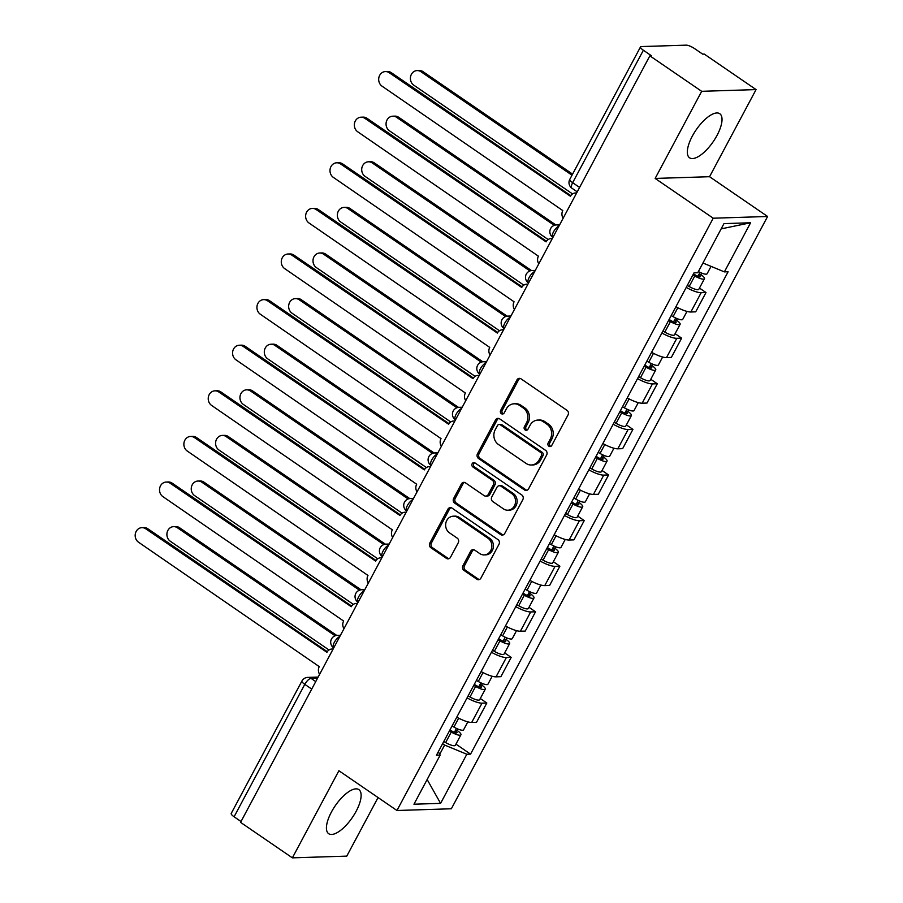 <?xml version="1.0" encoding="UTF-8"?>
<svg xmlns="http://www.w3.org/2000/svg" width="903" height="903" viewBox="0 0 903 903"><rect width="100%" height="100%" fill="white"/><g stroke="black" fill="none" stroke-linecap="round" stroke-linejoin="round"><path stroke-width="1.35" d="M548.889 446.229A2.348 2.088 -91.8 0 0 551.756 445.45L568.032 414.962A3.364 2.98 -91.8 0 0 567.005 410.334L521.008 378.831A3.364 2.98 -91.8 0 0 516.922 379.949L500.646 410.436A2.348 2.088 -91.8 0 0 502.508 414.014A2.348 2.088 -91.8 0 0 504.224 412.885L506.323 408.935A10.757 9.538 -91.8 0 1 514.168 403.788A10.757 9.538 -91.8 0 1 519.406 405.357L523.243 407.987A10.757 9.538 -91.8 0 1 526.517 422.773L524.406 426.713A2.348 2.088 -91.8 0 0 526.268 430.291A2.348 2.088 -91.8 0 0 527.984 429.162L530.095 425.223A10.757 9.538 -91.8 0 1 537.928 420.076A10.757 9.538 -91.8 0 1 543.177 421.645L547.004 424.263A10.757 9.538 -91.8 0 1 550.288 439.05L548.177 443.001A2.348 2.088 -91.8 0 0 548.889 446.229M537.928 420.076L539.52 420.019A10.757 9.538 -91.8 0 1 544.757 421.588L548.595 424.218A10.757 9.538 -91.8 0 1 551.868 439.005L549.758 442.944A2.348 2.088 -91.8 0 0 550.83 446.375M520.173 378.436A3.364 2.98 -91.8 0 0 518.514 379.892L502.226 410.38A2.348 2.088 -91.8 0 0 503.298 413.811M514.168 403.788L515.748 403.743A10.757 9.538 -91.8 0 1 520.997 405.312L524.824 407.93A10.757 9.538 -91.8 0 1 528.097 422.717L525.997 426.667A2.348 2.088 -91.8 0 0 527.059 430.088M356.143 811.278A26.718 10.384 124.4 0 0 358.875 789.628A26.718 10.384 124.4 0 0 331.401 812.068A26.718 10.384 124.4 0 0 328.681 833.706A26.718 10.384 124.4 0 0 356.143 811.278M717.05 135.371A26.718 10.384 124.4 0 0 719.77 113.722A26.718 10.384 124.4 0 0 692.308 136.161A26.718 10.384 124.4 0 0 689.576 157.799A26.718 10.384 124.4 0 0 717.05 135.371M462.912 565.752A3.364 2.98 -91.8 0 0 463.939 570.369L476.84 579.218A3.364 2.98 -91.8 0 0 480.927 578.089L499.009 544.238A3.364 2.98 -91.8 0 0 497.982 539.61L451.985 508.096A3.364 2.98 -91.8 0 0 447.899 509.224L429.817 543.075A3.364 2.98 -91.8 0 0 430.844 547.703L446.432 558.381A3.364 2.98 -91.8 0 0 450.518 557.264L458.25 542.771A3.364 2.98 -91.8 0 0 457.234 538.154L449.502 532.849A8.996 7.969 -91.8 0 1 445.879 522.871A8.996 7.969 -91.8 0 1 453.317 516.189A8.996 7.969 -91.8 0 1 457.697 517.498L487.981 538.244A8.996 7.969 -91.8 0 1 491.604 548.234A8.996 7.969 -91.8 0 1 484.166 554.916A8.996 7.969 -91.8 0 1 479.786 553.595L474.741 550.141A3.364 2.98 -91.8 0 0 470.644 551.259L462.912 565.752L464.492 565.696A3.364 2.98 -91.8 0 0 465.519 570.324L478.421 579.162A3.364 2.98 -91.8 0 0 479.267 579.557M655.149 178.433L709.555 176.706L756.071 89.589L701.676 91.316L655.149 178.433L713.212 218.21L396.959 810.499L338.896 770.733L292.38 857.85L240.57 822.362L649.867 55.828L651.447 55.772L643.376 50.241L572.66 182.677A6.852 2.664 124.4 0 0 571.96 188.23L577.231 191.842M701.676 91.316L649.867 55.828M524.496 489.968A3.364 2.98 -91.8 0 0 528.582 488.85L546.654 454.988A3.364 2.98 -91.8 0 0 545.638 450.371L499.641 418.857A3.364 2.98 -91.8 0 0 495.544 419.974L477.473 453.837A3.364 2.98 -91.8 0 0 478.488 458.453L524.496 489.968L526.077 489.923A3.364 2.98 -91.8 0 0 526.923 490.318M522.837 499.607L504.754 533.47A3.364 2.98 -91.8 0 1 500.668 534.587L454.66 503.084A3.364 2.98 -91.8 0 1 453.645 498.456L461.377 483.963A3.364 2.98 -91.8 0 1 465.463 482.845L484.121 495.623A3.364 2.98 -91.8 0 0 488.207 494.505L493.343 484.9A3.364 2.98 -91.8 0 0 492.316 480.272L472.901 466.975A2.348 2.088 -91.8 0 1 473.894 462.607A2.348 2.088 -91.8 0 1 475.046 462.957L521.81 494.991A3.364 2.98 -91.8 0 1 522.837 499.607M756.071 89.589L704.261 54.09L702.669 54.146L694.599 48.615A6.852 1.727 28.1 0 0 686.224 45.15L641.344 46.572A6.852 1.727 28.1 0 0 640.509 46.922A6.852 1.727 28.1 0 0 643.376 50.241M709.555 176.706L767.606 216.483L451.353 808.772L396.959 810.499M292.38 857.85L346.775 856.123L378.052 797.552M241.011 821.527L234.091 816.775A6.852 1.727 -151.9 0 1 231.213 813.456L301.929 681.02A6.852 1.727 28.1 0 0 304.796 684.35L234.091 816.775M675.929 306.715A15.757 3.973 28.1 0 0 690.851 311.998L701.157 292.696A15.757 3.973 -151.9 0 1 686.235 287.414M701.157 292.696L705.999 292.549L699.464 288.068M690.851 311.998L695.694 311.84L705.999 292.549M675.105 333.67L681.641 338.151L676.81 338.309A15.757 3.973 -151.9 0 1 661.888 333.026M651.582 352.317A15.757 3.973 28.1 0 0 666.504 357.599L671.335 357.441L681.641 338.151M650.758 379.283L657.294 383.752L652.451 383.91A15.757 3.973 -151.9 0 1 637.529 378.628M627.235 397.918A15.757 3.973 28.1 0 0 642.157 403.201L646.988 403.054L657.294 383.752M626.4 424.884L632.935 429.365L628.104 429.523A15.757 3.973 -151.9 0 1 613.182 424.229M602.877 443.531A15.757 3.973 28.1 0 0 617.799 448.814L622.641 448.656L632.935 429.365M602.053 470.497L608.588 474.967L603.757 475.125A15.757 3.973 -151.9 0 1 588.835 469.842M578.53 489.133A15.757 3.973 28.1 0 0 593.452 494.415L598.283 494.268L608.588 474.967M577.706 516.098L584.241 520.579L579.399 520.726A15.757 3.973 -151.9 0 1 564.477 515.444M554.182 534.745A15.757 3.973 28.1 0 0 569.093 540.028L573.936 539.87L584.241 520.579M553.347 561.7L559.883 566.181L555.052 566.339A15.757 3.973 -151.9 0 1 540.129 561.056M529.824 580.347A15.757 3.973 28.1 0 0 544.746 585.629L549.588 585.483L559.883 566.181M529 607.313L535.535 611.794L530.693 611.941A15.757 3.973 -151.9 0 1 515.782 606.658M505.477 625.948A15.757 3.973 28.1 0 0 520.399 631.242L525.23 631.084L535.535 611.794M504.653 652.914L511.188 657.395L506.346 657.553A15.757 3.973 -151.9 0 1 491.424 652.259M481.118 671.561A15.757 3.973 28.1 0 0 496.04 676.844L500.883 676.686L511.188 657.395M480.294 698.527L486.83 702.997L481.999 703.155A15.757 3.973 -151.9 0 1 467.077 697.872M456.771 717.163A15.757 3.973 28.1 0 0 471.693 722.445L476.524 722.298L486.83 702.997M439.716 754.265L444.626 745.065L466.828 754.253L440.596 803.365L413.958 804.212L440.179 755.1L436.454 755.224L694.012 272.853L697.748 272.729L723.969 223.617L750.607 222.77L724.387 271.882L702.929 263.01M466.828 754.253L470.553 754.14L728.111 271.758L724.387 271.882M713.212 218.21L767.606 216.483M444.626 745.065L442.605 743.688M455.947 744.128L470.553 754.14M440.179 755.1L438.316 751.736M750.607 222.77L721.17 228.865M427.142 779.526L440.596 803.365M498.795 418.461A3.364 2.98 -91.8 0 0 497.135 419.929L479.053 453.791A3.364 2.98 -91.8 0 0 480.08 458.408L526.077 489.923M541.394 455.699A2.348 2.088 -91.8 0 0 540.683 452.459L500.307 424.805A2.348 2.088 -91.8 0 0 497.44 425.584L495.216 429.749A10.757 9.538 -91.8 0 0 498.49 444.524L526.088 463.431A10.757 9.538 -91.8 0 0 531.336 465A10.757 9.538 -91.8 0 0 539.17 459.853L541.394 455.699L542.985 455.643A2.348 2.088 -91.8 0 0 542.263 452.414L540.683 452.459M499.156 424.455L500.736 424.41A2.348 2.088 -91.8 0 1 501.887 424.749L542.263 452.414M531.336 465L532.928 464.955A10.757 9.538 -91.8 0 0 540.762 459.808L539.17 459.853M542.985 455.643L540.762 459.808M464.627 482.45A3.364 2.98 -91.8 0 0 462.968 483.918L455.225 498.411A3.364 2.98 -91.8 0 0 456.252 503.027L502.249 534.542A3.364 2.98 -91.8 0 0 503.095 534.937M485.758 496.119L487.349 496.063A3.364 2.98 -91.8 0 0 489.798 494.46L494.934 484.843A3.364 2.98 -91.8 0 0 493.907 480.227L474.481 466.919L472.901 466.975M474.696 462.765A2.348 2.088 -91.8 0 0 474.481 466.919M503.479 508.886A8.996 7.969 -91.8 0 0 507.87 510.206A8.996 7.969 -91.8 0 0 515.297 503.524A8.996 7.969 -91.8 0 0 511.674 493.535L501.007 486.232A3.364 2.98 -91.8 0 0 496.921 487.349L491.785 496.955A3.364 2.98 -91.8 0 0 492.812 501.583L503.479 508.886M507.87 510.206L509.45 510.15A8.996 7.969 -91.8 0 0 516.888 503.468A8.996 7.969 -91.8 0 0 513.265 493.489L511.674 493.535M499.37 485.735L500.962 485.69A3.364 2.98 -91.8 0 1 502.599 486.175L513.265 493.489M473.894 549.746A3.364 2.98 -91.8 0 0 472.235 551.214L464.492 565.696M484.166 554.916L485.758 554.86A8.996 7.969 -91.8 0 0 493.185 548.177A8.996 7.969 -91.8 0 0 489.561 538.199L487.981 538.244M453.317 516.189L454.898 516.144A8.996 7.969 -91.8 0 1 459.288 517.453L489.561 538.199M451.139 507.7A3.364 2.98 -91.8 0 0 449.48 509.168L431.397 543.03A3.364 2.98 -91.8 0 0 432.424 547.647L448.012 558.325A3.364 2.98 -91.8 0 0 448.859 558.72M693.459 273.902L695.886 275.313A4.109 1.038 28.1 0 0 700.525 276.634A4.109 1.038 28.1 0 0 698.798 274.636L700.863 274.568A8.567 2.156 28.1 0 1 704.453 278.722L698.832 289.253A8.567 2.156 28.1 0 1 689.158 286.511L687.296 285.427M692.917 274.907L694.779 275.991A8.567 2.156 28.1 0 0 704.453 278.722M700.006 272.367L697.906 276.307M572.005 175.205L420.979 71.732A7.879 6.976 -91.8 0 0 417.13 70.581A7.879 6.976 -91.8 0 0 410.617 76.428A7.879 6.976 -91.8 0 0 413.788 85.175L572.525 193.919M698.38 271.543A8.567 2.156 28.1 0 0 707.105 273.756L711.045 266.362M417.13 70.581L419.195 70.513A7.879 6.976 88.2 0 1 423.033 71.664L572.592 174.121M701.654 273.09L700.863 274.568M576.577 193.061A6.852 6.073 -91.8 0 0 575.425 192.982A6.852 6.073 -91.8 0 0 570.436 196.256L389.249 72.737A7.879 6.976 -91.8 0 0 385.412 71.585A7.879 6.976 -91.8 0 0 378.899 77.444A7.879 6.976 -91.8 0 0 382.071 86.191L562.783 210.58A6.852 6.073 -91.8 0 0 563.145 218.233M385.412 71.585L387.477 71.529A7.879 6.976 88.2 0 1 391.315 72.68L570.809 195.635M669.1 319.504L671.527 320.926A4.109 1.038 28.1 0 0 676.166 322.236A4.109 1.038 28.1 0 0 674.451 320.238L676.505 320.17A8.567 2.156 28.1 0 1 680.094 324.335L674.473 334.855A8.567 2.156 28.1 0 1 664.811 332.123L662.949 331.029M668.57 320.509L670.432 321.592A8.567 2.156 28.1 0 0 680.094 324.335M675.658 317.98L673.548 321.919M554.273 225.344L396.62 117.334A7.879 6.976 -91.8 0 0 392.782 116.194A7.879 6.976 -91.8 0 0 386.27 122.04A7.879 6.976 -91.8 0 0 389.441 130.788L548.177 239.521M671.222 315.542L673.085 316.626A8.567 2.156 28.1 0 0 682.747 319.357L686.991 311.422M392.782 116.194L394.848 116.126A7.879 6.976 88.2 0 1 398.686 117.277L555.864 224.949M677.295 318.691L676.505 320.17M644.753 365.117L647.18 366.528A4.109 1.038 28.1 0 0 651.819 367.837A4.109 1.038 28.1 0 0 650.092 365.85L652.158 365.783A8.567 2.156 28.1 0 1 655.747 369.937L650.126 380.468A8.567 2.156 28.1 0 1 640.464 377.725L638.602 376.641M644.211 366.11L646.074 367.205A8.567 2.156 28.1 0 0 655.747 369.937M651.3 363.582L649.201 367.521M529.926 270.945L372.273 162.946A7.879 6.976 -91.8 0 0 368.435 161.795A7.879 6.976 -91.8 0 0 361.922 167.642A7.879 6.976 -91.8 0 0 365.094 176.39L523.819 285.134M646.875 361.144L648.738 362.227A8.567 2.156 28.1 0 0 658.4 364.97L662.644 357.024M368.435 161.795L370.49 161.727A7.879 6.976 88.2 0 1 374.327 162.879L531.517 270.561M652.948 364.304L652.158 365.783M552.23 238.674A6.852 6.073 -91.8 0 0 551.067 238.584A6.852 6.073 -91.8 0 0 546.078 241.869L364.902 118.349A7.879 6.976 -91.8 0 0 361.065 117.198A7.879 6.976 -91.8 0 0 354.552 123.045A7.879 6.976 -91.8 0 0 357.723 131.793L538.436 256.192A6.852 6.073 -91.8 0 0 538.798 263.834M361.065 117.198L363.119 117.13A7.879 6.976 88.2 0 1 366.968 118.282L546.462 241.236M527.883 284.276A6.852 6.073 -91.8 0 0 526.72 284.185A6.852 6.073 -91.8 0 0 521.731 287.47L340.555 163.951A7.879 6.976 -91.8 0 0 336.706 162.8A7.879 6.976 -91.8 0 0 330.205 168.658A7.879 6.976 -91.8 0 0 333.376 177.406L514.078 301.794A6.852 6.073 -91.8 0 0 514.439 309.447M336.706 162.8L338.772 162.743A7.879 6.976 88.2 0 1 342.609 163.883L522.103 286.849M620.395 410.718L622.822 412.129A4.109 1.038 28.1 0 0 627.461 413.45A4.109 1.038 28.1 0 0 625.745 411.452L627.811 411.384A8.567 2.156 28.1 0 1 631.389 415.549L625.779 426.069A8.567 2.156 28.1 0 1 616.106 423.326L614.243 422.243M619.864 411.723L621.727 412.806A8.567 2.156 28.1 0 0 631.389 415.549M626.953 409.194L624.853 413.122M505.578 316.547L347.915 208.548A7.879 6.976 -91.8 0 0 344.077 207.397A7.879 6.976 -91.8 0 0 337.564 213.255A7.879 6.976 -91.8 0 0 340.736 222.003L499.472 330.735M622.517 406.756L624.379 407.84A8.567 2.156 28.1 0 0 634.041 410.572L638.286 402.625M344.077 207.397L346.142 207.34A7.879 6.976 88.2 0 1 349.98 208.48L507.159 316.163M628.59 409.906L627.811 411.384M596.048 456.32L598.475 457.742A4.109 1.038 28.1 0 0 603.114 459.051A4.109 1.038 28.1 0 0 601.387 457.053L603.452 456.997A8.567 2.156 28.1 0 1 607.042 461.151L601.421 471.671A8.567 2.156 28.1 0 1 591.758 468.939L589.896 467.856M595.517 457.324L597.38 458.408A8.567 2.156 28.1 0 0 607.042 461.151M602.594 454.796L600.495 458.735M481.22 362.159L323.567 254.161A7.879 6.976 -91.8 0 0 319.73 253.009A7.879 6.976 -91.8 0 0 313.217 258.856A7.879 6.976 -91.8 0 0 316.389 267.604L475.113 376.348M598.17 452.358L600.032 453.441A8.567 2.156 28.1 0 0 609.694 456.184L613.938 448.238M319.73 253.009L321.784 252.942A7.879 6.976 88.2 0 1 325.633 254.093L482.812 361.764M604.242 455.518L603.452 456.997M571.701 501.933L574.127 503.343A4.109 1.038 28.1 0 0 578.767 504.664A4.109 1.038 28.1 0 0 577.04 502.666L579.105 502.599A8.567 2.156 28.1 0 1 582.695 506.752L577.073 517.284A8.567 2.156 28.1 0 1 567.4 514.541L565.538 513.457M571.159 502.937L573.021 504.021A8.567 2.156 28.1 0 0 582.695 506.752M578.247 500.397L576.148 504.337M456.873 407.761L299.22 299.762A7.879 6.976 -91.8 0 0 295.371 298.611A7.879 6.976 -91.8 0 0 288.87 304.458A7.879 6.976 -91.8 0 0 292.041 313.206L450.766 421.949M573.811 497.959L575.674 499.054A8.567 2.156 28.1 0 0 585.347 501.786L589.591 493.839M295.371 298.611L297.437 298.543A7.879 6.976 88.2 0 1 301.275 299.694L458.464 407.377M579.895 501.12L579.105 502.599M503.524 329.888A6.852 6.073 -91.8 0 0 502.373 329.798A6.852 6.073 -91.8 0 0 497.384 333.072L316.197 209.564A7.879 6.976 -91.8 0 0 312.359 208.412A7.879 6.976 -91.8 0 0 305.846 214.259A7.879 6.976 -91.8 0 0 309.018 223.007L489.731 347.395A6.852 6.073 -91.8 0 0 490.092 355.048M312.359 208.412L314.425 208.345A7.879 6.976 88.2 0 1 318.262 209.496L497.756 332.451M479.177 375.49A6.852 6.073 -91.8 0 0 478.014 375.4A6.852 6.073 -91.8 0 0 473.025 378.684L291.85 255.165A7.879 6.976 -91.8 0 0 288.012 254.014A7.879 6.976 -91.8 0 0 281.499 259.861A7.879 6.976 -91.8 0 0 284.671 268.609L465.372 393.008A6.852 6.073 -91.8 0 0 465.734 400.661M288.012 254.014L290.066 253.946A7.879 6.976 88.2 0 1 293.915 255.097L473.398 378.064M454.83 421.103A6.852 6.073 -91.8 0 0 453.667 421.012A6.852 6.073 -91.8 0 0 448.678 424.286L267.502 300.767A7.879 6.976 -91.8 0 0 263.653 299.627A7.879 6.976 -91.8 0 0 257.141 305.474A7.879 6.976 -91.8 0 0 260.312 314.221L441.025 438.61A6.852 6.073 -91.8 0 0 441.386 446.263M263.653 299.627L265.719 299.559A7.879 6.976 88.2 0 1 269.557 300.71L449.051 423.665M547.342 547.534L549.769 548.956A4.109 1.038 28.1 0 0 554.408 550.266A4.109 1.038 28.1 0 0 552.692 548.268L554.747 548.2A8.567 2.156 28.1 0 1 558.336 552.365L552.715 562.885A8.567 2.156 28.1 0 1 543.053 560.153L541.19 559.059M546.812 548.539L548.674 549.622A8.567 2.156 28.1 0 0 558.336 552.365M553.9 546.01L551.789 549.95M432.526 453.374L274.862 345.364A7.879 6.976 -91.8 0 0 271.024 344.224A7.879 6.976 -91.8 0 0 264.511 350.071A7.879 6.976 -91.8 0 0 267.683 358.818L426.419 467.551M549.464 543.572L551.327 544.656A8.567 2.156 28.1 0 0 560.989 547.399L565.233 539.452M271.024 344.224L273.09 344.156A7.879 6.976 88.2 0 1 276.928 345.307L434.106 452.979M555.537 546.721L554.747 548.2M430.471 466.704A6.852 6.073 -91.8 0 0 429.309 466.614A6.852 6.073 -91.8 0 0 424.32 469.899L243.144 346.38A7.879 6.976 -91.8 0 0 239.306 345.228A7.879 6.976 -91.8 0 0 232.793 351.075A7.879 6.976 -91.8 0 0 235.965 359.823L416.678 484.222A6.852 6.073 -91.8 0 0 417.039 491.864M239.306 345.228L241.372 345.16A7.879 6.976 88.2 0 1 245.21 346.312L424.703 469.278M522.995 593.147L525.422 594.558A4.109 1.038 28.1 0 0 530.061 595.867A4.109 1.038 28.1 0 0 528.334 593.881L530.4 593.813A8.567 2.156 28.1 0 1 533.989 597.967L528.368 608.498A8.567 2.156 28.1 0 1 518.706 605.755L516.843 604.671M522.465 594.14L524.327 595.235A8.567 2.156 28.1 0 0 533.989 597.967M529.542 591.612L527.442 595.551M408.167 498.975L250.515 390.976A7.879 6.976 -91.8 0 0 246.677 389.825A7.879 6.976 -91.8 0 0 240.164 395.672A7.879 6.976 -91.8 0 0 243.336 404.42L402.061 513.164M525.117 589.174L526.98 590.257A8.567 2.156 28.1 0 0 536.642 593L540.886 585.054M246.677 389.825L248.731 389.757A7.879 6.976 88.2 0 1 252.58 390.909L409.759 498.591M531.19 592.334L530.4 593.813M406.124 512.306A6.852 6.073 -91.8 0 0 404.962 512.215A6.852 6.073 -91.8 0 0 399.973 515.5L218.797 391.981A7.879 6.976 -91.8 0 0 214.959 390.83A7.879 6.976 -91.8 0 0 208.446 396.688A7.879 6.976 -91.8 0 0 211.618 405.436L392.32 529.824A6.852 6.073 -91.8 0 0 392.681 537.477M214.959 390.83L217.013 390.773A7.879 6.976 88.2 0 1 220.851 391.913L400.345 514.879M498.648 638.748L501.075 640.159A4.109 1.038 28.1 0 0 505.714 641.48A4.109 1.038 28.1 0 0 503.987 639.482L506.052 639.414A8.567 2.156 28.1 0 1 509.642 643.579L504.021 654.099A8.567 2.156 28.1 0 1 494.347 651.356L492.485 650.273M498.106 639.753L499.969 640.837A8.567 2.156 28.1 0 0 509.642 643.579M505.195 637.225L503.095 641.153M383.82 544.588L226.168 436.578A7.879 6.976 -91.8 0 0 222.319 435.427A7.879 6.976 -91.8 0 0 215.806 441.285A7.879 6.976 -91.8 0 0 218.977 450.033L377.714 558.765M500.759 634.786L502.621 635.87A8.567 2.156 28.1 0 0 512.294 638.602L516.527 630.655M222.319 435.427L224.384 435.37A7.879 6.976 88.2 0 1 228.222 436.51L385.412 544.193M506.843 637.936L506.052 639.414M381.766 557.919A6.852 6.073 -91.8 0 0 380.614 557.828A6.852 6.073 -91.8 0 0 375.625 561.102L194.438 437.594A7.879 6.976 -91.8 0 0 190.601 436.442A7.879 6.976 -91.8 0 0 184.088 442.289A7.879 6.976 -91.8 0 0 187.26 451.037L367.972 575.437A6.852 6.073 -91.8 0 0 368.334 583.078M190.601 436.442L192.666 436.375A7.879 6.976 88.2 0 1 196.504 437.526L375.998 560.481M474.289 684.361L476.716 685.772A4.109 1.038 28.1 0 0 481.355 687.081A4.109 1.038 28.1 0 0 479.64 685.084L481.694 685.027A8.567 2.156 28.1 0 1 485.283 689.181L479.662 699.701A8.567 2.156 28.1 0 1 470 696.969L468.138 695.886M473.759 685.354L475.621 686.438A8.567 2.156 28.1 0 0 485.283 689.181M480.847 682.826L478.737 686.765M359.462 590.19L201.809 482.191A7.879 6.976 -91.8 0 0 197.971 481.039A7.879 6.976 -91.8 0 0 191.459 486.886A7.879 6.976 -91.8 0 0 194.63 495.634L353.366 604.378M476.412 680.388L478.274 681.472A8.567 2.156 28.1 0 0 487.936 684.214L492.18 676.268M197.971 481.039L200.037 480.972A7.879 6.976 88.2 0 1 203.875 482.123L361.053 589.794M482.484 683.548L481.694 685.027M357.419 603.52A6.852 6.073 -91.8 0 0 356.256 603.43A6.852 6.073 -91.8 0 0 351.267 606.714L170.091 483.195A7.879 6.976 -91.8 0 0 166.254 482.044A7.879 6.976 -91.8 0 0 159.741 487.891A7.879 6.976 -91.8 0 0 162.912 496.639L343.625 621.038A6.852 6.073 -91.8 0 0 343.987 628.691M166.254 482.044L168.308 481.976A7.879 6.976 88.2 0 1 172.157 483.128L351.639 606.094M449.942 729.963L452.369 731.374A4.109 1.038 28.1 0 0 457.008 732.694A4.109 1.038 28.1 0 0 455.281 730.696L457.347 730.629A8.567 2.156 28.1 0 1 460.936 734.782L455.315 745.314A8.567 2.156 28.1 0 1 445.653 742.571L443.791 741.487M449.401 730.967L451.263 732.051A8.567 2.156 28.1 0 0 460.936 734.782M456.489 728.428L454.39 732.367M335.115 635.791L177.462 527.792A7.879 6.976 -91.8 0 0 173.624 526.641A7.879 6.976 -91.8 0 0 167.111 532.499A7.879 6.976 -91.8 0 0 170.283 541.236L329.008 649.979M452.053 725.989L453.927 727.084A8.567 2.156 28.1 0 0 463.589 729.816L467.833 721.869M173.624 526.641L175.679 526.573A7.879 6.976 88.2 0 1 179.516 527.724L336.706 635.407M458.137 729.15L457.347 730.629M333.072 649.133A6.852 6.073 -91.8 0 0 331.909 649.043A6.852 6.073 -91.8 0 0 326.92 652.316L145.744 528.797A7.879 6.976 -91.8 0 0 141.895 527.657A7.879 6.976 -91.8 0 0 135.394 533.504A7.879 6.976 -91.8 0 0 138.565 542.251L319.267 666.64A6.852 6.073 -91.8 0 0 319.628 674.293M141.895 527.657L143.961 527.589A7.879 6.976 88.2 0 1 147.799 528.74L327.292 651.695M317.551 678.187L311.095 678.401A6.852 2.664 124.4 0 0 304.796 684.35L311.727 689.091M315.734 681.584L311.095 678.401A6.852 6.073 88.2 0 0 307.754 677.397A6.852 6.852 0 0 0 301.929 681.02M496.04 676.844L506.346 657.553M520.399 631.242L530.693 611.941M544.746 585.629L555.052 566.339M569.093 540.028L579.399 520.726M593.452 494.415L603.757 475.125M617.799 448.814L628.104 429.523M642.157 403.201L652.451 383.91M666.504 357.599L676.81 338.309M471.693 722.445L481.999 703.155M558.934 226.111A6.852 2.664 124.4 0 0 553.562 231.766A6.852 2.664 124.4 0 0 552.817 237.399L552.884 237.444M559.634 224.802L556.474 224.903A6.852 6.073 88.2 0 1 559.239 225.558M534.587 271.713A6.852 2.664 124.4 0 0 529.214 277.368A6.852 2.664 124.4 0 0 528.469 283.011L528.537 283.057M510.24 317.314A6.852 2.664 124.4 0 0 504.867 322.981A6.852 2.664 124.4 0 0 504.122 328.613L504.179 328.658M485.882 362.927A6.852 2.664 124.4 0 0 480.509 368.582A6.852 2.664 124.4 0 0 479.764 374.214L479.832 374.26M461.535 408.528A6.852 2.664 124.4 0 0 456.162 414.195A6.852 2.664 124.4 0 0 455.417 419.827L455.484 419.872M437.187 454.141A6.852 2.664 124.4 0 0 431.815 459.796A6.852 2.664 124.4 0 0 431.058 465.429L431.126 465.474M412.829 499.743A6.852 2.664 124.4 0 0 407.456 505.398A6.852 2.664 124.4 0 0 406.711 511.042L406.779 511.087M388.482 545.344A6.852 2.664 124.4 0 0 383.109 551.011A6.852 2.664 124.4 0 0 382.364 556.643L382.421 556.688M364.123 590.957A6.852 2.664 124.4 0 0 358.751 596.612A6.852 2.664 124.4 0 0 358.006 602.245L358.073 602.29M339.776 636.559A6.852 2.664 124.4 0 0 334.403 642.225A6.852 2.664 124.4 0 0 333.659 647.857L333.726 647.902M535.287 270.415L532.127 270.505A6.852 6.073 88.2 0 1 534.881 271.16M510.929 316.016L507.768 316.118A6.852 6.073 88.2 0 1 510.534 316.761M486.582 361.618L483.421 361.719A6.852 6.073 88.2 0 1 486.186 362.374M462.234 407.23L459.074 407.332A6.852 6.073 88.2 0 1 461.828 407.975M437.876 452.832L434.715 452.934A6.852 6.073 88.2 0 1 437.481 453.588M413.529 498.445L410.368 498.535A6.852 6.073 88.2 0 1 413.122 499.19M389.17 544.046L386.01 544.148A6.852 6.073 88.2 0 1 388.775 544.791M364.823 589.648L361.663 589.749A6.852 6.073 88.2 0 1 364.428 590.404M340.476 635.26L337.316 635.362A6.852 6.073 88.2 0 1 340.07 636.005M579.591 187.429L572.66 182.677A6.852 1.727 28.1 0 1 569.793 179.347A6.852 6.852 0 0 0 571.96 188.23M551.868 439.005L550.288 439.05M548.595 424.218L547.004 424.263M544.757 421.588L543.177 421.645M525.997 426.667L524.406 426.713M528.097 422.717L526.517 422.773M524.824 407.93L523.243 407.987M520.997 405.312L519.406 405.357M502.226 410.38L500.646 410.436M518.514 379.892L516.922 379.949M549.758 442.944L548.177 443.001M480.08 458.408L478.488 458.453M479.053 453.791L477.473 453.837M497.135 419.929L495.544 419.974M501.887 424.749L500.307 424.805M502.249 534.542L500.668 534.587M456.252 503.027L454.66 503.084M455.225 498.411L453.645 498.456M462.968 483.918L461.377 483.963M489.798 494.46L488.207 494.505M494.934 484.843L493.343 484.9M493.907 480.227L492.316 480.272M502.599 486.175L501.007 486.232M472.235 551.214L470.644 551.259M459.288 517.453L457.697 517.498M448.012 558.325L446.432 558.381M432.424 547.647L430.844 547.703M431.397 543.03L429.817 543.075M449.48 509.168L447.899 509.224M478.421 579.162L476.84 579.218M465.519 570.324L463.939 570.369M694.779 275.991L689.158 286.511M423.033 71.664L420.979 71.732M389.249 72.737L391.315 72.68M670.432 321.592L664.811 332.123M677.837 307.731L673.085 316.626M398.686 117.277L396.62 117.334M646.074 367.205L640.464 377.725M653.479 353.333L648.738 362.227M374.327 162.879L372.273 162.946M364.902 118.349L366.968 118.282M340.555 163.951L342.609 163.883M621.727 412.806L616.106 423.326M629.131 398.945L624.379 407.84M349.98 208.48L347.915 208.548M597.38 458.408L591.758 468.939M604.784 444.547L600.032 453.441M325.633 254.093L323.567 254.161M573.021 504.021L567.4 514.541M580.426 490.16L575.674 499.054M301.275 299.694L299.22 299.762M316.197 209.564L318.262 209.496M291.85 255.165L293.915 255.097M267.502 300.767L269.557 300.71M548.674 549.622L543.053 560.153M556.079 535.761L551.327 544.656M276.928 345.307L274.862 345.364M243.144 346.38L245.21 346.312M524.327 595.235L518.706 605.755M531.72 581.363L526.98 590.257M252.58 390.909L250.515 390.976M218.797 391.981L220.851 391.913M499.969 640.837L494.347 651.356M507.373 626.975L502.621 635.87M228.222 436.51L226.168 436.578M194.438 437.594L196.504 437.526M475.621 686.438L470 696.969M483.026 672.577L478.274 681.472M203.875 482.123L201.809 482.191M170.091 483.195L172.157 483.128M451.263 732.051L445.653 742.571M458.668 718.19L453.927 727.084M179.516 527.724L177.462 527.792M145.744 528.797L147.799 528.74M556.474 224.903A6.852 6.852 0 0 0 552.817 237.399M532.127 270.505A6.852 6.852 0 0 0 528.469 283.011M507.768 316.118A6.852 6.852 0 0 0 504.122 328.613M483.421 361.719A6.852 6.852 0 0 0 479.764 374.214M459.074 407.332A6.852 6.852 0 0 0 455.417 419.827M434.715 452.934A6.852 6.852 0 0 0 431.058 465.429M410.368 498.535A6.852 6.852 0 0 0 406.711 511.042M386.01 544.148A6.852 6.852 0 0 0 382.364 556.643M361.663 589.749A6.852 6.852 0 0 0 358.006 602.245M337.316 635.362A6.852 6.852 0 0 0 333.659 647.857M307.754 677.397L318.149 677.069M569.793 179.347L640.509 46.922M575.425 192.982L576.645 192.937M551.067 238.584L552.297 238.55M526.72 284.185L527.95 284.152M502.373 329.798L503.592 329.753M478.014 375.4L479.245 375.366M453.667 421.012L454.898 420.967M429.309 466.614L430.539 466.58M404.962 512.215L406.192 512.182M380.614 557.828L381.834 557.783M356.256 603.43L357.486 603.396M331.909 649.043L333.139 648.997"/></g></svg>
